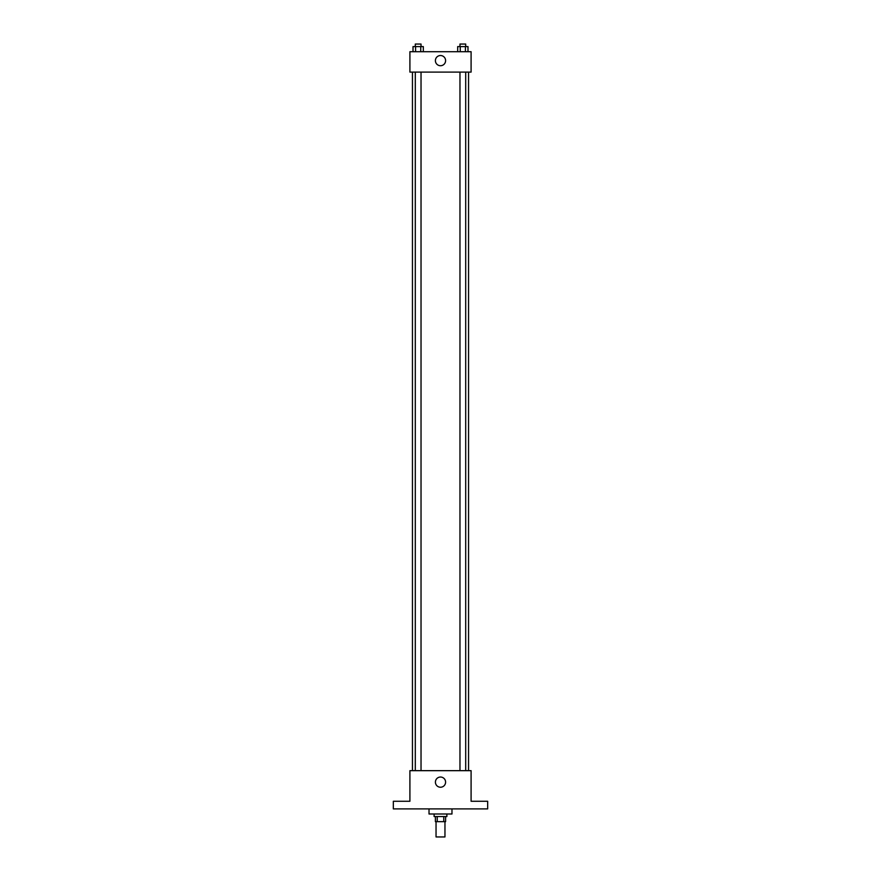 <?xml version="1.0" encoding="UTF-8"?>
<svg xmlns="http://www.w3.org/2000/svg" width="881" height="881" viewBox="0 0 881 881"><rect width="100%" height="100%" fill="white"/><g stroke="black" fill="none" stroke-linecap="round" stroke-linejoin="round"><path stroke-width="1.32" d="M436.04 821.654L436.04 836.95L444.96 836.95L444.96 821.654M443.771 816.555L443.771 821.654L435.401 821.654L435.401 816.555M443.771 821.654L445.599 821.654L445.599 816.555M446.876 814L446.876 816.555L434.124 816.555L434.124 814M437.229 816.555L437.229 821.654M429.025 808.901L429.025 814L451.975 814L451.975 808.901M487.667 808.901L393.333 808.901L393.333 801.258L409.907 801.258L409.907 770.666L471.093 770.666L471.093 801.258L487.667 801.258L487.667 808.901M445.599 782.141A5.099 5.099 0 0 1 437.945 786.546A5.099 5.099 0 0 1 437.945 777.725A5.099 5.099 0 0 1 445.599 782.141M468.549 72.099L468.549 770.666M459.97 770.666L459.97 72.099M421.03 72.099L421.03 770.666M471.093 72.099L409.907 72.099L409.907 51.704L471.093 51.704L471.093 72.099M445.599 60.624A5.099 5.099 0 0 1 437.945 65.04A5.099 5.099 0 0 1 437.945 56.208A5.099 5.099 0 0 1 445.599 60.624M467.987 51.704L467.987 46.605L457.68 46.605L457.68 51.704M465.41 46.605L465.41 51.704M460.256 46.605L460.256 51.704M459.97 46.605L459.97 44.05L465.697 44.05L465.697 46.605M423.32 51.704L423.32 46.605L413.013 46.605L413.013 51.704M420.744 46.605L420.744 51.704M415.59 46.605L415.59 51.704M415.303 46.605L415.303 44.05L421.03 44.05L421.03 46.605M412.451 72.099L412.451 770.666M465.697 770.666L465.697 72.099M415.303 72.099L415.303 770.666"/></g></svg>
